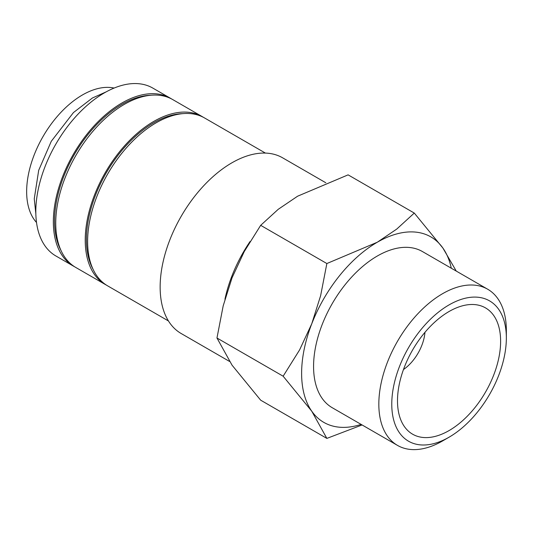 <?xml version="1.0" encoding="UTF-8"?>
<svg xmlns="http://www.w3.org/2000/svg" width="533" height="533" viewBox="0 0 533 533"><rect width="100%" height="100%" fill="white"/><g stroke="black" fill="none" stroke-linecap="round" stroke-linejoin="round"><path stroke-width="0.8" d="M171.539 98.925A96.933 55.965 120 0 0 170.36 98.212L152.824 88.092A96.933 55.965 120 0 0 78.124 114.055A96.933 55.965 120 0 0 35.818 211.608A96.933 55.965 120 0 0 55.892 255.98L73.427 266.107A96.933 55.965 120 0 0 74.633 266.773M170.36 98.212A96.933 55.965 120 0 0 95.66 124.182A96.933 55.965 120 0 0 53.347 221.728A96.933 55.965 120 0 0 73.427 266.107M325.81 182.759L282.597 157.808A101.443 58.57 120 0 0 204.425 184.984A101.443 58.57 120 0 0 160.147 287.074A101.443 58.57 120 0 0 181.16 333.511L229.456 361.394M265.394 153.078L204.632 118A96.933 55.965 120 0 0 129.932 143.97A96.933 55.965 120 0 0 87.619 241.516A96.933 55.965 120 0 0 107.699 285.895L168.461 320.973M182.906 113.629A95.24 54.986 120 0 0 86.426 239.444A95.24 54.986 120 0 0 93.055 269.265M203.419 117.333A96.933 55.965 120 0 0 202.24 116.62L172.752 99.591A96.933 55.965 120 0 0 98.052 125.561A96.933 55.965 120 0 0 55.738 223.114A96.933 55.965 120 0 0 75.819 267.486L105.307 284.509A96.933 55.965 120 0 0 106.513 285.175M202.24 116.62A96.933 55.965 120 0 0 127.54 142.584A96.933 55.965 120 0 0 85.227 240.136A96.933 55.965 120 0 0 105.307 284.509M151.026 95.227A95.24 54.986 120 0 0 54.546 221.042A95.24 54.986 120 0 0 61.175 250.856M361.121 424.395A107.08 61.821 -60 0 1 311.758 411.21A107.08 61.821 -60 0 1 301.618 373.347A107.08 61.821 -60 0 1 311.758 323.778A107.08 61.821 -60 0 1 377.331 242.209L326.856 263.542L320.626 295.682L311.758 323.778L299.573 349.954L283.143 376.205L311.758 411.21L326.856 438.399L260.677 400.19L232.062 365.192L216.964 338.002L223.187 305.855L232.062 277.766L244.247 251.583L260.677 225.332L278.233 209.309L297.627 196.191L348.109 174.857L414.281 213.067L396.732 229.09L377.331 242.209A107.08 61.821 -60 0 1 442.903 248.065L414.281 213.067M487.675 289.219A90.17 52.061 120 0 0 418.192 313.377A90.17 52.061 120 0 0 378.83 404.121A90.17 52.061 120 0 0 397.505 445.401L332.246 407.725A90.17 52.061 -60 0 1 313.571 366.444A90.17 52.061 -60 0 1 352.933 275.701A90.17 52.061 -60 0 1 422.416 251.543L487.675 289.219A90.17 52.061 120 0 1 506.35 330.5L506.35 337.975A81.023 46.777 120 0 0 449.059 304.896A81.023 46.777 120 0 0 391.768 404.121A81.023 46.777 120 0 0 449.059 437.2A81.023 46.777 120 0 0 506.35 337.975M424.968 332.319A33.812 19.521 -60 0 1 403.474 369.549M397.498 400.816A72.914 42.1 -60 0 1 467.461 304.809A72.914 42.1 -60 0 1 500.62 341.28A72.914 42.1 -60 0 1 458.413 424.195A72.914 42.1 -60 0 1 400.896 420.104A72.914 42.1 -60 0 1 397.498 400.816M36.511 222.474A78.897 45.552 -60 0 1 26.65 191.594A78.897 45.552 -60 0 1 56.505 117.32A78.897 45.552 -60 0 1 114.115 88.065M397.505 445.401A90.17 52.061 120 0 0 442.59 440.938L449.059 437.2M326.856 438.399L362.087 424.954M456.268 271.09L442.903 248.065A107.08 61.821 -60 0 1 451.291 268.212M326.856 263.542L260.677 225.332M283.143 376.205L216.964 338.002M250.044 241.536A101.443 58.57 120 0 0 224.939 299.246M106.22 91.843L92.409 97.992L73.474 112.543L51.281 141.292L38.696 170.307L34.259 198.802L35.844 213.746"/></g></svg>
